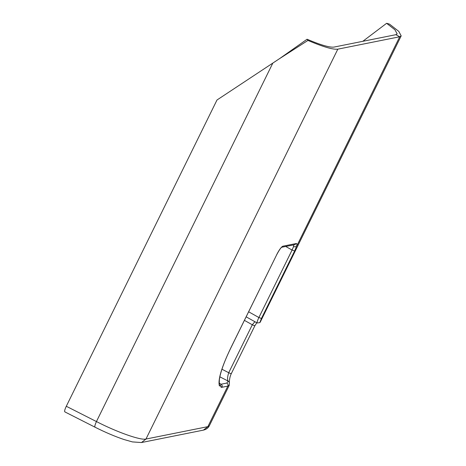 <?xml version="1.0" encoding="UTF-8"?>
<svg xmlns="http://www.w3.org/2000/svg" width="466" height="466" viewBox="0 0 466 466"><rect width="100%" height="100%" fill="white"/><g stroke="black" fill="none" stroke-linecap="round" stroke-linejoin="round"><path stroke-width="0.7" d="M220.406 385.458L219.434 385.999L220.267 385.219L220.802 385.498L220.406 385.458L221.111 387.316L222.037 387.263C222.521 385.982 222.189 384.968 221.041 384.229L226.831 383.069L228.194 381.106C227.21 379.697 227.379 376.895 228.713 372.713L252.304 324.779L254.879 321.709M221.752 387.31L221.175 386.547M209.356 425.732L207.877 426.64L145.975 439.042L337.815 49.163C332.98 49.751 323.025 46.839 307.962 40.431L307.071 39.237C320.596 44.981 329.555 47.602 333.941 47.095L395.85 34.694L397.166 33.902L394.958 29.807L386.617 23.3L362.793 41.317M337.815 49.163L399.723 36.762L401.185 35.882L398.803 31.397L389.465 24.098L386.617 23.3M307.071 39.237L279.612 58.605L216.999 99.998L66.294 406.27C64.617 409.864 64.197 411.74 65.042 411.886M203.386 430.13L207.877 426.64L227.827 386.104L229.278 385.242L209.333 425.773C208.22 428.004 206.24 429.46 203.386 430.13L141.483 442.537L132.437 441.919L124.113 439.56C115.015 436.508 105.304 432.372 94.971 427.165L64.815 411.868M257.296 322.955C256.684 322.973 257.215 321.161 258.886 317.527L261.432 318.464L294.64 250.982L296.434 246.671L293.446 246.805L293.79 244.877M261.432 318.464L259.824 322.635L257.139 322.973L246.153 316.828M401.185 35.882L260.302 321.994M307.962 40.431L279.612 58.605M229.383 382.411L228.194 381.106L219.847 376.813M294.64 250.982L292.089 250.044L293.446 246.805M141.483 442.537L145.975 439.042C140.581 440.492 117.007 432.174 96.439 421.561L272.843 63.061M276.792 254.459L276.798 254.547C279.041 250.376 280.666 247.953 281.685 247.26L294.815 244.673L296.312 243.508C297.063 243.427 297.104 244.481 296.434 246.671L399.723 36.762L395.85 34.694M95.186 427.182C94.417 427.031 94.831 425.161 96.439 421.561L66.294 406.27M221.938 369.229L228.713 372.713C230.542 373.604 231.375 373.837 231.223 373.406M244.417 320.363L252.304 324.779C254.127 325.67 254.966 325.903 254.809 325.472M222.037 387.263L227.827 386.104C228.305 384.823 227.973 383.809 226.831 383.069M248.634 311.789L258.886 317.527L292.089 250.044L285.74 246.491M219.579 384.112L221.041 384.229L219.329 383.355M219.521 384.083L219.597 384.135C219.3 384.328 219.23 382.79 219.387 379.516L220.004 376.103C221.74 368.589 225.369 359.175 230.88 347.863L276.798 254.547L230.874 347.776M230.81 347.904C221.501 367.371 217.709 380.07 219.434 385.999M296.312 243.508L282.868 246.199L281.633 247.295M282.868 246.199C281.278 246.945 279.233 249.741 276.728 254.587M229.278 385.242L229.394 382.464C229.272 383.774 229.15 377.798 231.317 373.61L254.902 325.67L256.789 322.781M260.576 321.633L259.824 322.635"/></g></svg>
